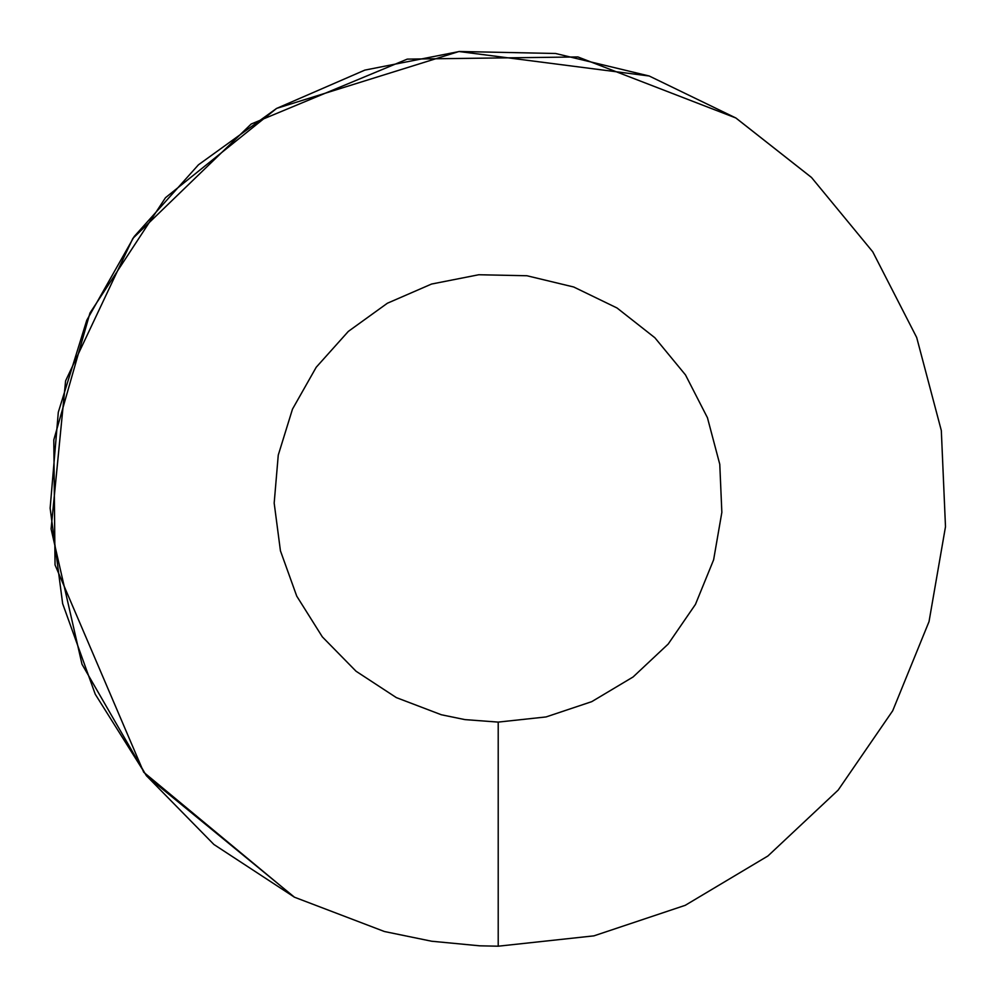 <?xml version="1.0" encoding="UTF-8"?>
<svg xmlns="http://www.w3.org/2000/svg" width="996" height="996" viewBox="0 0 996 996"><rect width="100%" height="100%" fill="white"/><g stroke="black" fill="none" stroke-linecap="round" stroke-linejoin="round"><path stroke-width="1.49" d="M498.212 722.1L546.082 716.933L591.736 701.657L633.07 676.981L668.192 644.051L695.457 604.385L713.622 559.802L721.851 512.367L719.772 464.273L707.446 417.735L685.485 374.907L654.87 337.744L617.034 307.988L573.708 286.997L526.896 275.743L478.765 274.747L431.542 284.047L387.382 303.232L348.339 331.394L316.218 367.25L292.488 409.132L278.258 455.122L274.174 503.092L280.436 550.825L296.733 596.118L322.343 636.88L356.058 671.242L396.346 697.611L441.328 714.755L464.933 719.61L498.212 722.1L498.212 946.2L593.94 935.854L685.248 905.314L767.928 855.975L838.159 790.102L892.702 710.771L929.031 621.604L945.49 526.747L941.32 430.546L916.681 337.47L872.745 251.801L811.528 177.5L735.845 117.976L649.193 75.995L555.581 53.485L459.318 51.493L364.86 70.106L276.552 108.452L198.465 164.788L134.211 236.5L86.764 320.276L58.303 412.244L50.136 508.184L62.648 603.651L95.255 694.237L146.474 775.772L213.903 844.484L294.467 897.209L384.431 931.521L431.654 941.232L479.649 945.814L498.212 946.2L479.649 945.814L498.212 946.2L593.94 935.854M811.391 177.363L735.957 118.038M735.807 117.951L577.929 56.946L407.264 59.125L251.179 124.027L132.879 238.368L65.599 380.846L51.082 528.913L81.996 664.245L146.163 775.386M146.798 776.183L294.467 897.209M649.193 75.995L458.957 51.518L276.701 108.365M276.552 108.452L165.485 197.706L89.964 313.03L53.796 439.896L55.041 564.919L143.71 772.236L293.994 896.96"/></g></svg>
